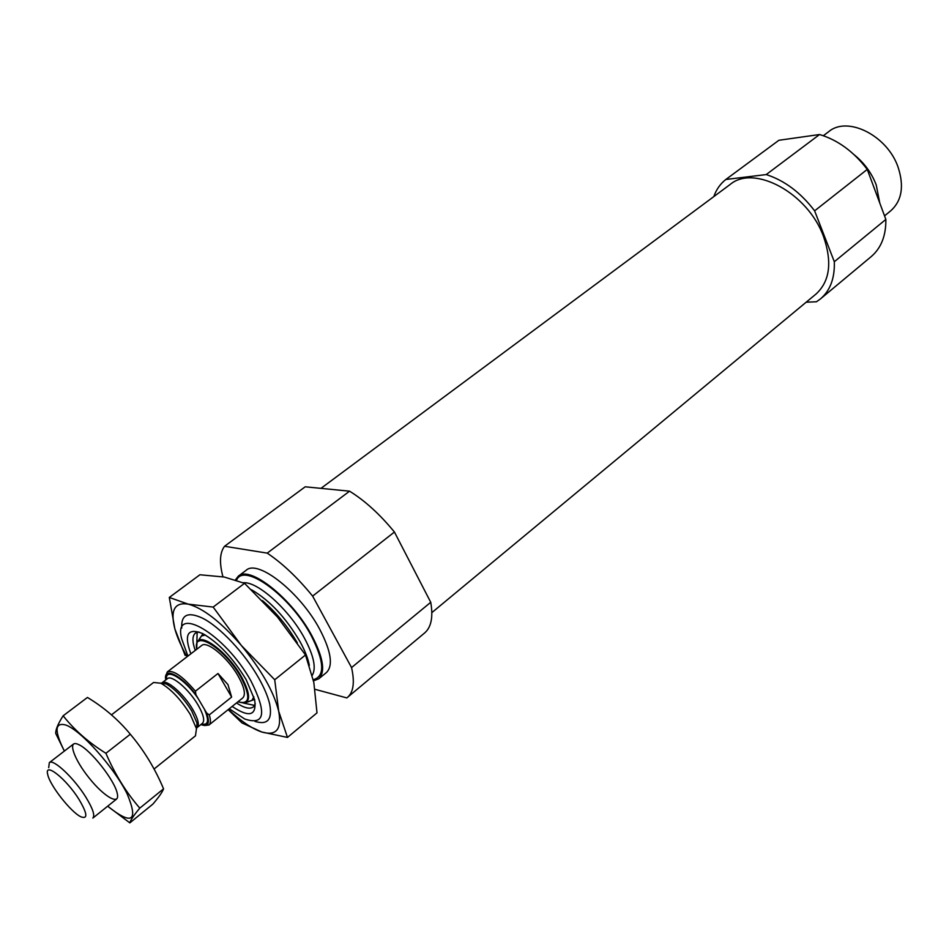 <?xml version="1.0" encoding="UTF-8"?>
<svg xmlns="http://www.w3.org/2000/svg" width="949" height="949" viewBox="0 0 949 949"><rect width="100%" height="100%" fill="white"/><g stroke="black" fill="none" stroke-linecap="round" stroke-linejoin="round"><path stroke-width="1.42" d="M315.009 689.318L346.824 697.918L424.618 632.971C431.249 627.277 433.29 617.052 430.739 602.295L394.428 532.033L312.624 596.102L351.557 667.586C354.855 682.272 353.491 692.212 347.476 697.408M222.932 576.802C219.231 562.781 219.765 552.603 224.557 546.268L267.227 553.125C282.529 563.421 297.666 577.751 312.624 596.102M235.435 579.863L238.27 576.209L246.182 570.266C257.831 558.973 300.323 592.484 319.801 629.436C331.13 651.251 333.348 665.617 326.456 672.521L318.793 678.784L313.502 680.824M351.557 667.586L430.739 602.295M224.557 546.268L305.198 486.801L349.564 491.179C364.95 500.704 379.897 514.322 394.428 532.033M267.227 553.125L349.564 491.179M713.802 196.609C716.317 189.503 720.327 183.798 725.831 179.48L766.234 174.569C784.574 180.512 800.707 192.6 814.622 210.844L834.313 261.722C834.859 278.128 830.256 290.501 820.517 298.864L816.448 301.77L806.176 302.197M320.964 488.355L730.125 184.486C753.981 164.082 807.967 193.038 823.507 236.503C832.356 262.09 829.889 281.248 816.081 293.988L431.842 612.627M834.313 261.722L885.868 219.421C886.046 235.684 881.158 248.08 871.206 256.61L820.517 298.864M725.831 179.48L778.892 140.274L819.568 134.521C837.825 140.013 853.72 151.638 867.256 169.408L814.622 210.844M766.234 174.569L819.568 134.521M885.868 219.421L867.256 169.408M187.914 656.079L181.639 638.713C172.564 603.398 225.067 633.908 250.987 681.026C267.037 713.09 264.925 725.736 244.64 718.962L229.267 708.737M190.856 653.814C183.726 634.312 187.688 627.562 202.706 633.576C218.377 642.52 232.861 657.894 246.159 679.674L254.629 699.721C256.906 715.736 249.409 717.978 232.149 706.424M238.27 576.209C249.789 565.023 292.28 598.736 311.901 635.747C323.312 657.598 325.614 671.939 318.793 678.784M255.293 703.79L253.359 706.922C249.919 709.389 244.296 708.061 236.479 702.96M195.245 650.445C192.149 641.631 192.196 635.854 195.399 633.102L198.899 631.963M254.629 705.415L243.81 703.138M196.811 643.28L197.167 632.224M165.755 676.056L167.285 671.939L201.615 645.545C206.929 640.278 228.033 657.847 238.329 676.4C244.427 687.503 245.898 694.68 242.742 697.942L208.958 725.012L204.593 725.522M854.302 154.865C864.361 163.038 871.68 173.074 876.235 184.948L879.782 203.062M823.341 135.707L828.785 131.603C847.576 115.624 887.564 135.648 898.169 167.427C904.267 186.301 901.835 200.725 890.874 210.69L884.551 215.874M165.79 679.911C162.908 666.151 181.259 674.905 195.968 694.822L206.621 712.984C210.239 723.375 208.317 727.231 200.856 724.585M167.285 671.939C173.121 669.674 182.493 676.103 195.399 691.216L195.968 694.822M206.621 712.984L209.278 714.905L231.627 697.076L227.962 684.609L217.985 673.493L195.399 691.216M209.278 714.905C210.915 720.066 210.808 723.435 208.958 725.012M79.111 799.592C87.391 813.649 87.996 819.39 80.938 816.816C71.033 812.356 49.704 785.191 47.723 774.514C43.951 761.169 66.335 778.821 79.111 799.592M48.707 767.646L49.336 762.628C53.156 758.441 74.129 778.121 85.837 797.148C92.788 808.512 95.125 815.488 92.86 818.074L116.597 799.046M111.484 714.846L153.584 682.473L160.82 683.221C171.045 689.093 180.868 699.508 190.275 714.455L196.467 728.63L195.47 735.831L154.07 769.01M231.627 697.076L217.985 673.493M63.144 715.795L87.438 697.444C104.046 707.456 118.34 719.71 130.31 734.229C143.975 750.398 155.067 768.595 163.56 788.833C162.398 792.047 158.851 797.124 152.908 804.088L129.835 822.878C130.488 820.209 133.809 815.286 139.8 808.133C126.17 792.427 114.876 774.147 105.908 753.292C88.708 742.581 74.449 730.089 63.144 715.795C57.984 723.862 55.517 729.757 55.742 733.47L64.354 751.074M130.31 734.229L105.908 753.292M163.56 788.833L139.8 808.133M64.39 751.062C54.188 730.73 54.662 722.059 65.813 725.024C81.033 730.386 113.844 767.077 127.142 793.85C138.637 821.49 132.148 825.606 107.676 806.199L129.835 822.878M77.771 744.206C67.154 739.817 73.892 759.176 89.159 778.026C104.271 797.053 120.357 806.164 117.237 793.411C114.865 780.683 90.879 750.125 79.075 744.799L77.771 744.206M181.745 628.096C180.951 614.774 187.807 611.429 202.291 618.06C219.551 626.459 244.806 653.232 258.78 678.179C264.237 687.835 267.855 696.388 269.611 703.802C272.612 719.449 267.737 725.309 254.973 721.382M185.15 655.439L174.853 628.867L169.29 597.455L188.175 604.122L213.169 607.075L241.26 645.367L274.724 679.757L278.686 711.192L287.476 737.42L261.817 732.023C276.373 736.187 281.995 729.235 278.686 711.192C273.739 691.607 261.26 669.662 241.26 645.367C220.797 621.88 203.098 608.131 188.175 604.122C174.557 602.01 170.108 610.254 174.853 628.867C177.19 637.23 181.247 646.53 187.036 656.755M228.128 709.65L241.971 722.913L261.817 732.023C252.102 728.737 240.963 721.204 228.389 709.437M287.476 737.42L317.002 712.865L313.822 682.438L305.507 654.988L277.499 617.075L244.545 583.315L224.308 577.051L199.907 574.762L169.29 597.455M213.169 607.075L244.545 583.315M274.724 679.757L305.507 654.988M262.458 600.598C276.123 612.307 287.761 626.411 297.345 642.888M251.485 589.756C269.646 600.314 285.827 617.609 300.014 641.631C304.949 650.599 308.057 658.523 309.338 665.391M243.288 582.769C257.44 581.156 289.089 609.507 304.439 638.119C313.846 655.854 316.444 668.262 312.233 675.332M236.562 580.23C243.573 561.974 290.062 595.581 311.201 635.581C324.451 661.702 325.139 676.423 313.265 679.721M254.569 699.425L248.163 701.797M199.148 639.365L202.979 633.707M253.846 696.768L251.983 700.35L246.254 702.426M247.381 701.406L246.586 701.275M199.278 641.026L199.349 640.219M198.08 641.073L201.461 635.996L205.387 635.035M196.657 649.365L196.941 642.9C199.836 631.263 228.009 652.438 241.532 676.922C249.907 692.58 250.797 701.299 244.201 703.102L237.855 701.857M196.728 649.294C192.41 628.345 225.032 648.321 240.88 677.111C250.904 696.803 249.931 705.024 237.938 701.786M166.502 679.365C164.948 666.874 184.948 678.796 198.258 698.737M198.222 705.285C203.525 714.68 204.937 720.682 202.457 723.304L197.226 727.48C199.551 724.787 198.08 718.82 192.825 709.567C183.916 694.027 166.419 678.843 162.125 682.746L167.415 678.665C171.603 674.442 189.29 689.626 198.222 705.285M160.5 683.066L166.324 683.98C175.162 689.045 183.62 698.013 191.698 710.872L197.024 723.091L196.538 728.974M204.343 709.105C209.361 720.576 208.436 725.546 201.556 724.016M196.467 728.63L196.538 727.907M161.532 683.316L160.82 683.221M49.336 762.628L73.453 744.087"/></g></svg>
